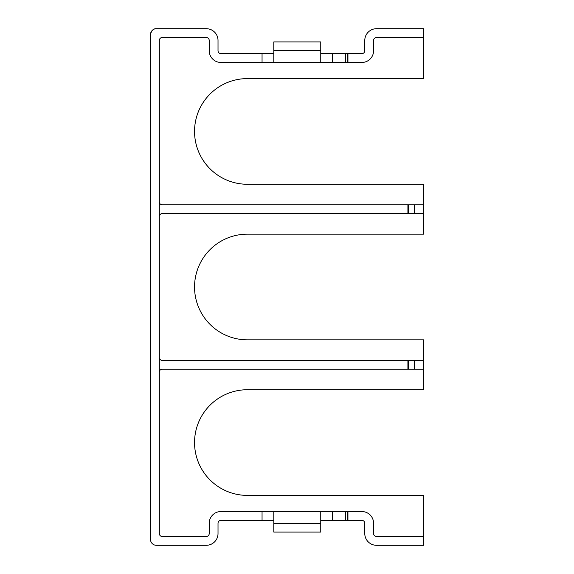<?xml version="1.0" encoding="UTF-8"?>
<svg xmlns="http://www.w3.org/2000/svg" width="574" height="574" viewBox="0 0 574 574"><rect width="100%" height="100%" fill="white"/><g stroke="black" fill="none" stroke-linecap="round" stroke-linejoin="round"><path stroke-width="0.86" d="M423.49 536.496L423.49 545.3L376.522 545.3A11.738 11.738 0 0 1 364.784 533.562L364.784 523.287A2.935 2.935 0 0 0 361.85 520.353L332.497 520.353L332.497 511.542L361.85 511.542A11.738 11.738 0 0 1 373.588 523.287L373.588 533.562A2.935 2.935 0 0 0 376.522 536.496L423.49 536.496L423.49 495.398L247.372 495.398A52.837 52.837 0 0 1 194.543 442.568A52.837 52.837 0 0 1 247.372 389.732L423.49 389.732L423.49 369.19L407.052 369.19L407.052 360.379L423.49 360.379L423.49 339.837L247.372 339.837A52.837 52.837 0 0 1 194.543 287A52.837 52.837 0 0 1 247.372 234.163L423.49 234.163L423.49 213.621L407.052 213.621L407.052 204.81L423.49 204.81L423.49 184.268L247.372 184.268A52.837 52.837 0 0 1 194.543 131.432A52.837 52.837 0 0 1 247.372 78.602L423.49 78.602L423.49 37.504L376.522 37.504A2.935 2.935 0 0 0 373.588 40.438L373.588 50.713A11.738 11.738 0 0 1 361.85 62.458L332.497 62.458L332.497 53.647L361.85 53.647A2.935 2.935 0 0 0 364.784 50.713L364.784 40.438A11.738 11.738 0 0 1 376.522 28.7L423.49 28.7L423.49 37.504M273.791 520.353L220.954 520.353A2.935 2.935 0 0 0 218.02 523.287L218.02 533.562A11.738 11.738 0 0 1 206.281 545.3L156.379 545.3A5.869 5.869 0 0 1 150.51 539.431L150.51 34.569A5.869 5.869 0 0 1 156.379 28.7L206.281 28.7A11.738 11.738 0 0 1 218.02 40.438L218.02 50.713A2.935 2.935 0 0 0 220.954 53.647L262.053 53.647L262.053 62.458L220.954 62.458A11.738 11.738 0 0 1 209.216 50.713L209.216 40.438A2.935 2.935 0 0 0 206.281 37.504L162.255 37.504A2.935 2.935 0 0 0 159.321 40.438L159.321 533.562A2.935 2.935 0 0 0 162.255 536.496L206.281 536.496A2.935 2.935 0 0 0 209.216 533.562L209.216 523.287A11.738 11.738 0 0 1 220.954 511.542L332.497 511.542M407.052 213.621L162.255 213.621A2.935 2.935 0 0 0 159.321 216.556M407.052 204.81L162.255 204.81A2.935 2.935 0 0 1 159.321 201.876M423.49 213.621L423.49 204.81M347.944 511.542L347.944 520.353M332.497 520.353L320.758 520.353M262.053 520.353L262.053 511.542M320.758 511.542L320.758 532.091L273.791 532.091L273.791 511.542M320.758 523.287L273.791 523.287M156.379 28.7C153.394 28.506 151.443 30.465 150.51 34.569M332.497 53.647L320.758 53.647M262.053 53.647L273.791 53.647M332.497 62.458L262.053 62.458M347.944 53.647L347.944 62.458M273.791 50.713L273.791 41.909L320.758 41.909L320.758 50.713L273.791 50.713L273.791 62.458M320.758 62.458L320.758 50.713M159.321 372.124A2.935 2.935 0 0 1 162.255 369.19L407.052 369.19M407.052 360.379L162.255 360.379A2.935 2.935 0 0 1 159.321 357.444M423.49 369.19L423.49 360.379M408.494 204.81L408.494 213.621M414.356 213.621L414.356 204.81M345.498 511.542L345.498 520.353M347.263 520.353L347.263 511.542M345.498 53.647L345.498 62.458M347.263 62.458L347.263 53.647M408.494 360.379L408.494 369.19M414.356 369.19L414.356 360.379"/></g></svg>
